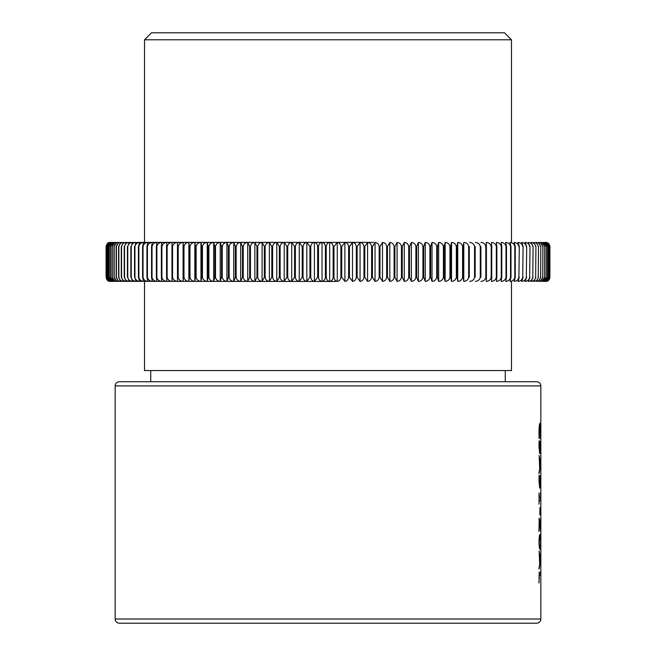 <?xml version="1.0" encoding="UTF-8"?>
<svg xmlns="http://www.w3.org/2000/svg" width="656" height="656" viewBox="0 0 656 656"><rect width="100%" height="100%" fill="white"/><g stroke="black" fill="none" stroke-linecap="round" stroke-linejoin="round"><path stroke-width="0.98" d="M109.208 242.499L373.518 242.367M335.405 242.367L315.872 242.367M313.634 242.367L138.949 242.367M353.018 242.367L348.615 242.367M343.063 242.367L341.924 242.367M337.414 242.367L336.602 242.367M338.398 242.367L337.889 242.367M340.464 242.367L338.947 242.367M341.719 242.367L341.243 242.367M344.58 242.367L346.835 242.367M348.188 242.367L347.606 242.367M344.047 242.367L343.457 242.367M373.256 242.367L362.735 242.367M360.472 242.367L356.167 242.367M109.568 242.425L107.879 243.114L106.083 246.549L106.083 277.258L107.879 280.711L109.568 281.391C107.658 281.129 106.51 279.759 106.133 277.258C106.543 279.743 107.74 281.121 109.765 281.391L106.502 277.258C106.895 279.743 108.133 281.121 110.224 281.391L107.117 277.258C107.518 279.743 108.798 281.121 110.946 281.391L107.994 277.258C108.412 279.743 109.724 281.121 111.93 281.391L109.15 277.258C109.577 279.743 110.921 281.121 113.185 281.391L110.569 277.258C111.003 279.743 112.381 281.121 114.693 281.391L112.25 277.258C112.693 279.743 114.103 281.121 116.465 281.391L114.193 277.258C114.652 279.743 116.079 281.121 118.49 281.391L116.399 277.258C116.866 279.743 118.326 281.121 120.778 281.391L118.859 277.258C119.335 279.743 120.819 281.121 123.32 281.391L121.581 277.258C122.057 279.743 123.566 281.121 126.1 281.391L124.55 277.258C125.034 279.743 126.567 281.121 129.134 281.391L127.764 277.258C128.256 279.743 129.806 281.121 132.414 281.391L131.233 277.258C131.725 279.743 133.291 281.121 135.923 281.391L134.931 277.258C135.431 279.743 137.014 281.121 139.671 281.391L138.441 277.258L138.867 277.258C139.375 279.743 140.966 281.121 143.648 281.391L142.582 277.258L143.033 277.258C143.541 279.743 145.148 281.121 147.846 281.391L146.952 277.258L147.428 277.258C147.944 279.743 149.552 281.121 152.266 281.391L151.544 277.258L152.036 277.258C152.553 279.743 154.176 281.121 156.907 281.391L156.341 277.258L156.866 277.258C157.383 279.743 159.014 281.121 161.745 281.391L161.36 277.258L161.901 277.258C162.417 279.743 164.049 281.121 166.796 281.391L166.575 277.258L167.141 277.258C167.657 279.743 169.289 281.121 172.036 281.391L171.987 277.258L172.569 277.258C173.094 279.743 174.726 281.121 177.464 281.391L177.464 242.425C174.742 242.679 173.11 244.057 172.569 246.549L171.987 246.549L172.036 242.425C169.305 242.679 167.674 244.057 167.141 246.549L166.575 246.549L166.796 242.425C164.066 242.679 162.434 244.057 161.901 246.549L161.36 246.549L161.745 242.425C159.023 242.679 157.399 244.057 156.866 246.549L156.341 246.549L156.907 242.425C154.193 242.679 152.569 244.057 152.036 246.549L151.544 246.549L152.266 242.425C149.568 242.679 147.953 244.057 147.428 246.549L146.952 246.549L147.846 242.425C145.165 242.679 143.557 244.057 143.033 246.549L142.582 246.549L143.648 242.425C140.983 242.679 139.392 244.057 138.867 246.549L138.441 246.549L139.671 242.425C137.03 242.679 135.448 244.057 134.931 246.549L135.923 242.425C133.307 242.679 131.741 244.057 131.233 246.549L132.414 242.425C129.822 242.679 128.273 244.057 127.764 246.549L129.134 242.425C126.575 242.679 125.05 244.057 124.55 246.549L126.1 242.425C123.582 242.679 122.073 244.057 121.581 246.549L123.32 242.425C120.835 242.679 119.351 244.057 118.859 246.549L120.778 242.425C118.334 242.679 116.875 244.057 116.399 246.549L118.49 242.425C116.096 242.679 114.661 244.057 114.193 246.549L116.465 242.425C114.111 242.679 112.709 244.057 112.25 246.549L114.693 242.425C112.389 242.679 111.02 244.057 110.569 246.549L113.185 242.425C110.93 242.679 109.585 244.057 109.15 246.549L111.93 242.425C109.741 242.679 108.429 244.057 107.994 246.549L110.946 242.425C108.806 242.679 107.535 244.057 107.117 246.549L110.224 242.425C108.15 242.679 106.903 244.057 106.502 246.549L106.452 246.549C106.805 244.065 107.904 242.687 109.765 242.425C107.756 242.679 106.551 244.057 106.157 246.549C106.502 244.065 107.65 242.687 109.568 242.425M177.464 281.391L177.587 277.258L178.194 277.258C178.711 279.743 180.343 281.121 183.081 281.391L183.377 277.258L184 277.258C184.516 279.743 186.14 281.121 188.879 281.391L189.338 277.258L189.986 277.258C190.494 279.743 192.118 281.121 194.84 281.391L195.472 277.258L196.128 277.258C196.644 279.743 198.251 281.121 200.957 281.391L201.761 277.258L202.442 277.258C202.95 279.743 204.549 281.121 207.239 281.391L208.214 277.258L208.903 277.258C209.412 279.743 210.994 281.121 213.667 281.391L214.807 277.258L215.512 277.258C216.013 279.743 217.587 281.121 220.227 281.391L221.531 277.258L222.253 277.258C222.753 279.743 224.311 281.121 226.927 281.391L228.395 277.258L229.133 277.258C229.616 279.743 231.158 281.121 233.749 281.391L235.381 277.258L236.127 277.258C236.611 279.743 238.128 281.121 240.678 281.391L242.474 277.258L243.228 277.258C243.704 279.743 245.205 281.121 247.722 281.391L249.674 277.258L250.436 277.258C250.912 279.743 252.38 281.121 254.864 281.391L256.963 277.258L257.742 277.258C258.202 279.743 259.653 281.121 262.088 281.391L264.343 277.258L265.131 277.258C265.582 279.743 267.008 281.121 269.395 281.391L271.805 277.258L272.601 277.258C273.044 279.743 274.438 281.121 276.775 281.391L279.333 277.258L280.137 277.258C280.563 279.743 281.924 281.121 284.22 281.391L286.918 277.258L287.722 277.258C288.148 279.743 289.476 281.121 291.715 281.391L294.552 277.258L295.364 277.258C295.774 279.743 297.07 281.121 299.251 281.391L302.227 277.258L303.047 277.258C303.449 279.743 304.704 281.121 306.828 281.391L309.935 277.258L310.755 277.258C311.149 279.743 312.371 281.121 314.429 281.391L317.668 277.258L318.488 277.258C318.865 279.743 320.054 281.121 322.047 281.391C323.925 281.129 325.048 279.759 325.409 277.258L326.237 277.258C326.598 279.743 327.746 281.121 329.673 281.391C331.616 281.129 332.781 279.759 333.158 277.258L333.978 277.258C334.33 279.743 335.437 281.121 337.291 281.391L337.291 242.425L333.978 246.549L333.158 246.549C332.789 244.065 331.624 242.687 329.673 242.425C327.754 242.679 326.606 244.057 326.237 246.549L325.409 246.549C325.056 244.065 323.933 242.687 322.047 242.425C320.062 242.679 318.873 244.057 318.488 246.549L317.668 246.549C317.324 244.065 316.241 242.687 314.429 242.425C312.379 242.679 311.157 244.057 310.755 246.549L309.935 246.549L306.828 242.425C304.72 242.679 303.457 244.057 303.047 246.549L302.227 246.549L299.251 242.425C297.086 242.679 295.79 244.057 295.364 246.549L294.552 246.549L291.715 242.425C289.493 242.679 288.156 244.057 287.722 246.549L286.918 246.549L284.22 242.425C281.941 242.679 280.579 244.057 280.137 246.549L279.333 246.549L276.775 242.425C274.446 242.679 273.052 244.057 272.601 246.549L271.805 246.549L269.395 242.425C267.017 242.679 265.598 244.057 265.131 246.549L264.343 246.549L262.088 242.425C259.669 242.679 258.218 244.057 257.742 246.549L256.963 246.549L254.864 242.425C252.396 242.679 250.92 244.057 250.436 246.549L249.674 246.549L247.722 242.425C245.221 242.679 243.72 244.057 243.228 246.549L242.474 246.549L240.678 242.425C238.144 242.679 236.619 244.057 236.127 246.549L235.381 246.549L233.749 242.425C231.174 242.679 229.633 244.057 229.133 246.549L228.395 246.549L226.927 242.425C224.319 242.679 222.769 244.057 222.253 246.549L221.531 246.549L220.227 242.425C217.603 242.679 216.029 244.057 215.512 246.549L214.807 246.549L213.667 242.425C211.011 242.679 209.42 244.057 208.903 246.549L208.214 246.549L207.239 242.425C204.565 242.679 202.966 244.057 202.442 246.549L201.761 246.549L200.957 242.425C198.268 242.679 196.661 244.057 196.128 246.549L195.472 246.549L194.84 242.425C192.134 242.679 190.511 244.057 189.986 246.549L189.338 246.549L188.879 242.425C186.156 242.679 184.533 244.057 184 246.549L183.377 246.549L183.081 242.425C180.359 242.679 178.727 244.057 178.194 246.549L177.587 246.549L177.464 242.425M333.978 277.258L333.978 246.549M337.291 281.391C339.3 281.129 340.505 279.759 340.899 277.258L341.719 277.258L341.719 246.549L340.899 246.549L340.899 277.258M340.899 246.549C340.513 244.065 339.316 242.687 337.291 242.425M329.673 281.391L329.673 242.425M326.237 277.258L326.237 246.549M333.158 246.549L333.158 277.258M322.047 281.391L322.047 242.425M318.488 277.258L318.488 246.549M325.409 246.549L325.409 277.258M314.429 281.391L314.429 242.425M310.755 277.258L310.755 246.549M317.668 246.549L317.668 277.258M306.828 281.391L306.828 242.425M303.047 277.258L303.047 246.549M309.935 246.549L309.935 277.258M299.251 281.391L299.251 242.425M295.364 277.258L295.364 246.549M302.227 246.549L302.227 277.258M291.715 281.391L291.715 242.425M287.722 277.258L287.722 246.549M294.552 246.549L294.552 277.258M284.22 281.391L284.22 242.425M280.137 277.258L280.137 246.549M286.918 246.549L286.918 277.258M276.775 281.391L276.775 242.425M272.601 277.258L272.601 246.549M279.333 246.549L279.333 277.258M269.395 281.391L269.395 242.425M265.131 277.258L265.131 246.549M271.805 246.549L271.805 277.258M262.088 281.391L262.088 242.425M257.742 277.258L257.742 246.549M264.343 246.549L264.343 277.258M254.864 281.391L254.864 242.425M250.436 277.258L250.436 246.549M256.963 246.549L256.963 277.258M247.722 281.391L247.722 242.425M243.228 277.258L243.228 246.549M249.674 246.549L249.674 277.258M240.678 281.391L240.678 242.425M236.127 277.258L236.127 246.549M242.474 246.549L242.474 277.258M233.749 281.391L233.749 242.425M229.133 277.258L229.133 246.549M235.381 246.549L235.381 277.258M226.927 281.391L226.927 242.425M222.253 277.258L222.253 246.549M228.395 246.549L228.395 277.258M220.227 281.391L220.227 242.425M215.512 277.258L215.512 246.549M221.531 246.549L221.531 277.258M213.667 281.391L213.667 242.425M208.903 277.258L208.903 246.549M214.807 246.549L214.807 277.258M207.239 281.391L207.239 242.425M202.442 277.258L202.442 246.549M208.214 246.549L208.214 277.258M200.957 281.391L200.957 242.425M196.128 277.258L196.128 246.549M201.761 246.549L201.761 277.258M194.84 281.391L194.84 242.425M189.986 277.258L189.986 246.549M195.472 246.549L195.472 277.258M188.879 281.391L188.879 242.425M184 277.258L184 246.549M189.338 246.549L189.338 277.258M183.081 281.391L183.081 242.425M178.194 277.258L178.194 246.549M183.377 246.549L183.377 277.258M172.569 277.258L172.569 246.549M177.587 246.549L177.587 277.258M167.141 277.258L167.141 246.549M171.987 246.549L171.987 277.258M161.901 277.258L161.901 246.549M166.575 246.549L166.575 277.258M156.866 277.258L156.866 246.549M161.36 246.549L161.36 277.258M152.036 277.258L152.036 246.549M156.341 246.549L156.341 277.258M147.428 277.258L147.428 246.549M151.544 246.549L151.544 277.258M143.033 277.258L143.033 246.549M146.952 246.549L146.952 277.258M138.867 277.258L138.867 246.549M142.582 246.549L142.582 277.258M134.931 277.258L134.931 246.549M138.441 246.549L138.441 277.258M131.233 277.258L131.233 246.549M134.529 246.549L134.529 277.258M127.764 277.258L127.764 246.549M130.847 246.549L130.847 277.258M124.55 277.258L124.55 246.549M127.412 246.549L127.412 277.258M121.581 277.258L121.581 246.549M124.222 246.549L124.222 277.258M118.859 277.258L118.859 246.549M121.278 246.549L121.278 277.258M116.399 277.258L116.399 246.549M118.588 246.549L118.588 277.258M114.193 277.258L114.193 246.549M116.153 246.549L116.153 277.258M112.25 277.258L112.25 246.549M113.972 246.549L113.972 277.258M110.569 277.258L110.569 246.549M112.053 246.549L112.053 277.258M109.15 277.258L109.15 246.549M110.405 246.549L110.405 277.258M107.994 277.258L107.994 246.549M109.011 246.549L109.011 277.258M107.117 277.258L107.117 246.549M107.887 246.549L107.887 277.258M106.502 277.258L106.502 246.549M107.035 246.549L107.035 277.258M106.157 277.258L106.157 246.549L106.157 277.258M106.452 246.549L106.452 277.258M336.044 281.449L109.257 281.326M341.719 277.258L344.9 281.391L344.9 242.425L341.719 246.549M344.9 281.391C346.975 281.129 348.213 279.759 348.623 277.258L349.443 277.258L349.443 246.549L348.623 246.549L348.623 277.258M348.623 246.549C348.229 244.065 346.983 242.687 344.9 242.425M349.443 277.258L352.493 281.391L352.493 242.425L349.443 246.549M352.493 281.391C354.625 281.129 355.905 279.759 356.323 277.258L357.135 277.258L357.135 246.549L356.323 246.549L356.323 277.258M356.323 246.549C355.913 244.065 354.642 242.687 352.493 242.425M357.135 277.258L360.054 281.391L360.054 242.425L357.135 246.549M360.054 281.391C362.243 281.129 363.555 279.759 363.982 277.258L364.793 277.258L364.793 246.549L363.982 246.549L363.982 277.258M363.982 246.549C363.572 244.065 362.26 242.687 360.054 242.425M364.793 277.258L367.573 281.391L367.573 242.425L364.793 246.549M367.573 281.391C369.82 281.129 371.165 279.759 371.608 277.258L372.411 277.258L372.411 246.549L371.608 246.549L371.608 277.258M371.608 246.549C371.181 244.065 369.836 242.687 367.573 242.425M372.411 277.258L375.043 281.391L375.043 242.425L372.411 246.549M375.043 281.391C377.348 281.129 378.725 279.759 379.176 277.258L379.972 277.258L379.972 246.549L379.176 246.549L379.176 277.258M379.176 246.549C378.733 244.065 377.356 242.687 375.043 242.425M379.972 277.258L382.464 281.391L382.464 242.425L379.972 246.549M382.464 281.391C384.81 281.129 386.22 279.759 386.679 277.258L387.466 277.258L387.466 246.549L386.679 246.549L386.679 277.258M386.679 246.549C386.228 244.065 384.826 242.687 382.464 242.425M387.466 277.258L389.812 281.391L389.812 242.425L387.466 246.549M389.812 281.391C392.206 281.129 393.641 279.759 394.108 277.258L394.896 277.258L394.896 246.549L394.108 246.549L394.108 277.258M394.108 246.549C393.657 244.065 392.222 242.687 389.812 242.425M394.896 277.258L397.085 281.391L397.085 242.425L394.896 246.549M397.085 281.391C399.529 281.129 400.988 279.759 401.464 277.258L402.243 277.258L402.243 246.549L401.464 246.549L401.464 277.258M401.464 246.549C400.996 244.065 399.537 242.687 397.085 242.425M402.243 277.258L404.276 281.391L404.276 242.425L402.243 246.549M404.276 281.391C406.761 281.129 408.245 279.759 408.729 277.258L409.492 277.258L409.492 246.549L408.729 246.549L408.729 277.258M408.729 246.549C408.253 244.065 406.769 242.687 404.276 242.425M409.492 277.258L411.369 281.391L411.369 242.425L409.492 246.549M411.369 281.391C413.895 281.129 415.404 279.759 415.896 277.258L416.65 277.258L416.65 246.549L415.896 246.549L415.896 277.258M415.896 246.549C415.412 244.065 413.903 242.687 411.369 242.425M416.65 277.258L418.364 281.391L418.364 242.425L416.65 246.549M418.364 281.391C420.922 281.129 422.448 279.759 422.948 277.258L423.694 277.258L423.694 246.549L422.948 246.549L422.948 277.258M422.948 246.549C422.464 244.065 420.939 242.687 418.364 242.425M423.694 277.258L425.252 281.391L425.252 242.425L423.694 246.549M425.252 281.391C427.843 281.129 429.385 279.759 429.893 277.258L430.623 277.258L430.623 246.549L429.893 246.549L429.893 277.258M429.893 246.549C429.401 244.065 427.851 242.687 425.252 242.425M430.623 277.258L432.017 281.391L432.017 242.425L430.623 246.549M432.017 281.391C434.633 281.129 436.199 279.759 436.716 277.258L437.429 277.258L437.429 246.549L436.716 246.549L436.716 277.258M436.716 246.549C436.215 244.065 434.649 242.687 432.017 242.425M437.429 277.258L438.659 281.391L438.659 242.425L437.429 246.549M438.659 281.391C441.299 281.129 442.882 279.759 443.399 277.258L444.096 277.258L444.096 246.549L443.399 246.549L443.399 277.258M443.399 246.549C442.898 244.065 441.316 242.687 438.659 242.425M444.096 277.258L445.162 281.391L445.162 242.425L444.096 246.549M445.162 281.391C447.827 281.129 449.426 279.759 449.942 277.258L450.631 277.258L450.631 246.549L449.942 246.549L449.942 277.258M449.942 246.549C449.434 244.065 447.843 242.687 445.162 242.425M450.631 277.258L451.525 281.391L451.525 242.425L450.631 246.549M451.525 281.391C454.214 281.129 455.813 279.759 456.338 277.258L457.011 277.258L457.011 246.549L456.338 246.549L456.338 277.258M456.338 246.549C455.83 244.065 454.223 242.687 451.525 242.425M457.011 277.258L457.74 281.391L457.74 242.425L457.011 246.549M457.74 281.391C460.438 281.129 462.054 279.759 462.578 277.258L463.234 277.258L463.234 246.549L462.578 246.549L462.578 277.258M462.578 246.549C462.07 244.065 460.455 242.687 457.74 242.425M463.234 277.258L463.792 281.391L463.792 242.425L463.234 246.549M463.792 281.391C466.506 281.129 468.13 279.759 468.655 277.258L469.294 277.258L469.294 246.549L468.655 246.549L468.655 277.258M468.655 246.549C468.138 244.065 466.523 242.687 463.792 242.425M469.294 277.258L469.294 246.549M469.68 281.391C472.402 281.129 474.026 279.759 474.559 277.258L475.182 277.258L475.182 246.549L474.559 246.549L474.559 277.258M474.559 246.549C474.042 244.065 472.418 242.687 469.68 242.425M475.182 277.258L475.182 246.549M475.395 281.391C478.126 281.129 479.757 279.759 480.29 277.258L480.889 277.258L480.889 246.549L480.29 246.549L480.29 277.258M480.29 246.549C479.774 244.065 478.142 242.687 475.395 242.425M480.889 277.258L480.889 246.549M480.93 281.391C483.661 281.129 485.292 279.759 485.825 277.258L486.408 277.258L486.408 246.549L485.825 246.549L485.825 277.258M485.825 246.549C485.309 244.065 483.677 242.687 480.93 242.425M486.408 277.258L486.285 281.391C489.015 281.129 490.647 279.759 491.18 277.258L491.738 277.258L491.738 246.549L491.18 246.549L491.18 277.258M491.18 246.549C490.655 244.065 489.023 242.687 486.285 242.425L486.408 246.549M491.738 277.258L491.442 281.391C494.165 281.129 495.797 279.759 496.33 277.258L496.863 277.258L496.863 246.549L496.33 246.549L496.33 277.258M496.33 246.549C495.813 244.065 494.181 242.687 491.442 242.425L491.738 246.549M496.863 277.258L496.395 281.391C499.118 281.129 500.741 279.759 501.274 277.258L501.783 277.258L501.783 246.549L501.274 246.549L501.274 277.258M501.274 246.549C500.758 244.065 499.134 242.687 496.395 242.425L496.863 246.549M501.783 277.258L501.151 281.391C503.857 281.129 505.473 279.759 506.006 277.258L506.498 277.258L506.498 246.549L506.006 246.549L506.006 277.258M506.006 246.549C505.489 244.065 503.874 242.687 501.151 242.425L501.783 246.549M506.498 277.258L505.694 281.391C508.384 281.129 509.999 279.759 510.524 277.258L510.991 277.258L510.991 246.549L510.524 246.549L510.524 277.258M510.524 246.549C510.007 244.065 508.4 242.687 505.694 242.425L506.498 246.549M510.991 277.258L510.015 281.391C512.697 281.129 514.296 279.759 514.821 277.258L515.263 277.258L515.263 246.549L514.821 246.549L514.821 277.258M514.821 246.549C514.312 244.065 512.705 242.687 510.015 242.425L510.991 246.549M515.263 277.258L514.124 281.391C516.78 281.129 518.363 279.759 518.888 277.258L519.298 246.549L518.888 277.258M518.888 246.549C518.379 244.065 516.789 242.687 514.124 242.425L515.263 246.549M519.298 277.258L518.002 281.391C520.626 281.129 522.201 279.759 522.717 277.258L523.111 246.549L522.717 277.258M522.717 246.549C522.217 244.065 520.643 242.687 518.002 242.425L519.298 246.549M523.111 277.258L521.643 281.391C524.251 281.129 525.809 279.759 526.317 277.258L526.686 246.549L526.317 277.258M526.317 246.549C525.817 244.065 524.259 242.687 521.643 242.425L523.111 246.549M526.686 277.258L525.054 281.391C527.629 281.129 529.171 279.759 529.671 277.258L530.015 246.549L529.671 277.258M529.671 246.549C529.179 244.065 527.645 242.687 525.054 242.425L526.686 246.549M530.015 277.258L528.219 281.391C530.761 281.129 532.287 279.759 532.779 277.258L533.098 246.549L532.779 277.258M532.779 246.549C532.295 244.065 530.778 242.687 528.219 242.425L530.015 246.549M533.098 277.258L531.147 281.391C533.656 281.129 535.148 279.759 535.64 277.258L535.927 246.549L535.64 277.258M535.64 246.549C535.165 244.065 533.664 242.687 531.147 242.425L533.098 246.549M535.927 277.258L533.828 281.391C536.288 281.129 537.764 279.759 538.248 277.258L538.51 246.549L538.248 277.258M538.248 246.549C537.781 244.065 536.305 242.687 533.828 242.425L535.927 246.549M538.51 277.258L536.255 281.391C538.674 281.129 540.126 279.759 540.601 277.258L540.831 246.549L540.601 277.258M540.601 246.549C540.134 244.065 538.691 242.687 536.255 242.425L538.51 246.549M540.831 277.258L538.428 281.391C540.806 281.129 542.225 279.759 542.692 277.258L542.897 246.549L542.692 277.258M542.692 246.549C542.241 244.065 540.815 242.687 538.428 242.425L540.831 246.549M542.897 277.258L540.347 281.391C542.676 281.129 544.062 279.759 544.521 277.258L544.701 246.549L544.521 277.258M544.521 246.549C544.078 244.065 542.684 242.687 540.347 242.425L542.897 246.549M544.701 277.258L542.004 281.391C544.283 281.129 545.644 279.759 546.087 277.258L546.235 246.549L546.087 277.258M546.087 246.549C545.653 244.065 544.291 242.687 542.004 242.425L544.701 246.549M546.235 277.258L543.398 281.391C545.62 281.129 546.956 279.759 547.391 277.258L547.514 246.549L547.391 277.258M547.391 246.549C546.965 244.065 545.636 242.687 543.398 242.425L546.235 246.549M547.514 277.258L544.537 281.391C546.702 281.129 547.998 279.759 548.424 277.258L548.514 246.549L548.424 277.258M548.424 246.549C548.006 244.065 546.71 242.687 544.537 242.425L547.514 246.549M548.514 277.258L545.407 281.391C547.514 281.129 548.777 279.759 549.187 277.258L549.252 246.549L549.187 277.258M549.187 246.549C548.785 244.065 547.522 242.687 545.407 242.425L548.514 246.549M549.252 277.258C548.908 279.743 547.826 281.121 546.013 281.391C548.055 281.129 549.285 279.759 549.679 277.258L549.72 246.549L549.679 277.258M549.679 246.549C549.293 244.065 548.072 242.687 546.013 242.425L549.252 246.549M549.72 277.258C549.359 279.743 548.244 281.121 546.35 281.391C548.334 281.129 549.523 279.759 549.908 277.258L549.917 246.549L549.908 277.258M549.908 246.549C549.531 244.065 548.342 242.687 546.35 242.425C548.227 242.679 549.351 244.057 549.72 246.549M549.917 277.258L548.121 280.711L546.743 281.326M546.792 242.499L548.121 243.114L549.917 246.549M511.467 242.367L511.467 39.778L504.489 32.8L151.511 32.8L144.533 39.778L144.533 242.367M115.153 619.01A4.19 4.19 0 0 0 119.335 623.2L536.665 623.2A4.19 4.19 0 0 0 540.847 619.01L540.847 385.925A4.19 4.19 0 0 0 536.665 381.735L119.335 381.735A4.19 4.19 0 0 0 115.153 385.925L115.153 619.01L540.847 619.01M505.259 381.735L505.259 370.566M150.741 381.735L150.741 370.566M144.533 281.449L144.533 370.566L511.467 370.566L511.467 281.449M511.467 39.778L144.533 39.778M538.986 432.189C539.117 426.113 539.494 423.112 540.118 423.186C540.569 423.161 540.782 426.285 540.749 432.566L540.552 438.069L540.126 426.269C539.683 426.047 539.404 428.155 539.298 432.599L539.363 438.585L538.986 432.189M538.986 446.523L539.511 441.25L539.675 450.59C540.167 449.754 540.109 440.766 540.503 441.357L540.642 452.435L540.519 444.432L539.708 453.665L538.986 446.523M540.454 465.506L538.888 473.427L539.675 468.786L539.166 455.617L540.733 464.464L539.084 473.566M539.084 455.477L540.454 463.251M538.986 481.004L539.511 475.731L539.675 485.071C540.167 484.243 540.109 475.247 540.503 475.838L540.642 486.916L540.519 478.913L539.708 488.154L538.986 481.004M539.027 504.185L539.027 493.05L539.298 497.387L540.61 497.387L540.536 492.459L540.724 500.471L539.298 500.471L539.027 504.185M539.831 514.985L539.937 507.547L539.831 514.985M539.027 530.942L539.183 518.322L540.478 527.563L540.626 518.634L540.749 524.464L540.503 530.638L539.33 521.709L539.027 530.942M538.986 541.659C539.175 536.272 539.552 533.927 540.134 534.64C540.56 534.099 540.765 536.583 540.749 542.077C540.765 547.457 540.56 549.802 540.142 549.113C539.552 549.662 539.166 547.178 538.986 541.659M540.454 560.954L538.888 568.867L539.675 564.226L539.166 551.065L540.733 559.904L539.084 569.006M539.084 550.925L540.454 558.699M539.027 582.413L539.166 572.204L540.716 572.204L540.716 575.279L539.33 575.279L539.027 582.413M539.166 572.204L540.437 572.204L540.437 575.279M539.33 575.279L538.904 582.979M539.617 556.19L539.888 563.496L540.626 559.822L539.888 556.19M539.978 534.689L540.429 537.961M540.437 545.759L540.003 549.064M539.847 546.03L540.126 546.03C540.462 546.71 540.642 545.341 540.667 541.913L540.15 537.723C539.74 537.026 539.445 538.396 539.257 541.823C539.437 545.259 539.724 546.661 540.126 546.03L539.847 546.03C539.445 546.661 539.158 545.259 538.978 541.823L539.257 541.823M540.15 537.723L539.872 537.723C539.47 537.026 539.166 538.396 538.978 541.823M538.904 518.322L540.478 527.563L540.339 530.278M539.33 521.709L538.904 531.565M540.446 497.387L540.446 500.471M539.084 475.223L539.019 481.045L539.675 485.071M540.347 476.354L540.446 478.913M540.519 478.913L540.126 479.634M539.97 483.169L539.568 488.023M539.617 460.742L539.888 468.056L540.626 464.374L539.888 460.742M539.084 440.734L539.019 446.556L539.675 450.59M540.347 441.873L540.446 444.432M540.519 444.432L540.126 445.153M539.97 448.688L539.568 453.534M539.97 423.259L540.396 426.744M540.126 426.269L539.847 426.269C539.404 426.047 539.125 428.155 539.019 432.599L539.084 438.585M540.847 385.925L115.153 385.925M548.121 280.702L545.735 281.449M548.121 243.114L545.735 242.367"/></g></svg>
